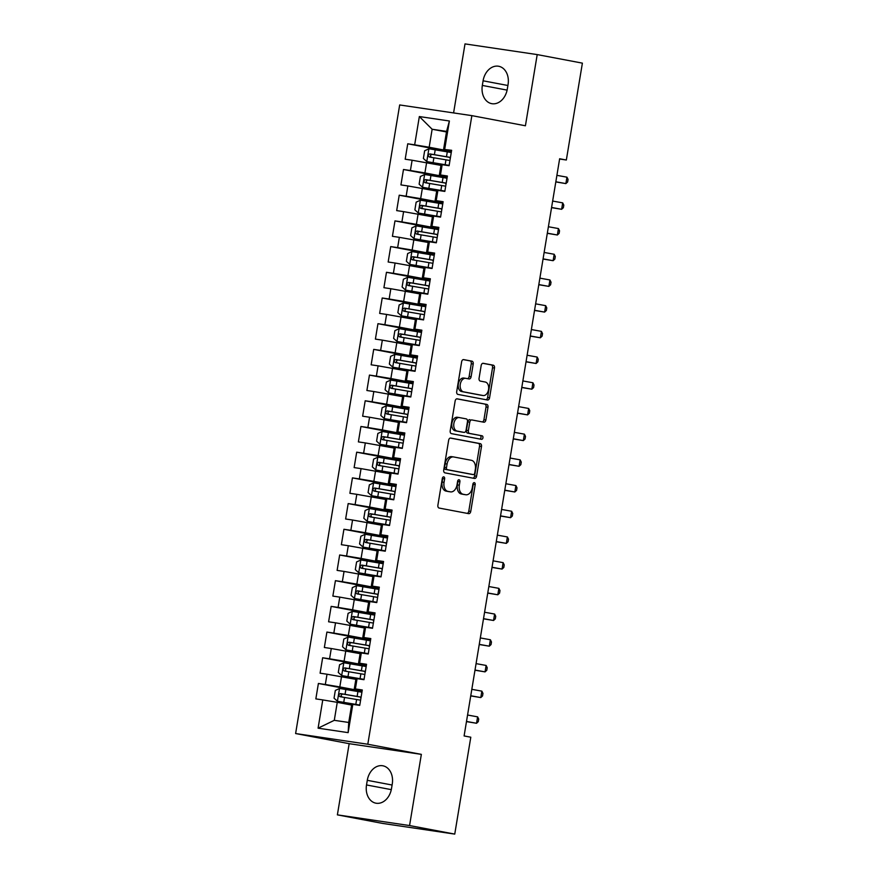<?xml version="1.0" encoding="UTF-8"?>
<svg xmlns="http://www.w3.org/2000/svg" width="878" height="878" viewBox="0 0 878 878"><rect width="100%" height="100%" fill="white"/><g stroke="black" fill="none" stroke-linecap="round" stroke-linejoin="round"><path stroke-width="1.32" d="M443.774 476.864A1.789 1.174 98.4 0 0 443.741 476.864A1.789 1.174 98.4 0 0 442.325 478.422L437.892 505.223A2.557 1.668 98.4 0 0 439.121 508.055L468.687 513.652A2.557 1.668 98.4 0 0 468.731 513.652A2.557 1.668 98.4 0 0 470.74 511.435L475.185 484.634A1.789 1.174 98.4 0 0 474.329 482.648A1.789 1.174 98.4 0 0 474.296 482.648A1.789 1.174 98.4 0 0 472.88 484.195L472.309 487.663A8.187 5.345 98.4 0 1 465.856 494.764A8.187 5.345 98.4 0 1 465.713 494.742L463.255 494.281A8.187 5.345 98.4 0 1 459.326 485.216L459.907 481.748A1.789 1.174 98.4 0 0 459.051 479.761A1.789 1.174 98.4 0 0 459.018 479.75A1.789 1.174 98.4 0 0 457.603 481.309L457.032 484.777A8.187 5.345 98.4 0 1 450.579 491.878A8.187 5.345 98.4 0 1 450.436 491.856L447.978 491.384A8.187 5.345 98.4 0 1 444.048 482.318L444.63 478.85A1.789 1.174 98.4 0 0 443.774 476.864M473.209 364.008A2.557 1.668 98.4 0 0 471.991 361.176L463.694 359.607A2.557 1.668 98.4 0 0 463.65 359.596A2.557 1.668 98.4 0 0 461.63 361.813L456.703 391.577A2.557 1.668 98.4 0 0 457.932 394.409L487.499 400.006A2.557 1.668 98.4 0 0 487.542 400.017A2.557 1.668 98.4 0 0 489.562 397.8L494.49 368.036A2.557 1.668 98.4 0 0 493.26 365.193L483.24 363.305A2.557 1.668 98.4 0 0 483.196 363.294A2.557 1.668 98.4 0 0 481.177 365.511L479.07 378.253A2.557 1.668 98.4 0 0 480.299 381.085L485.26 382.029A6.837 4.467 98.4 0 1 488.552 389.514A6.837 4.467 98.4 0 1 483.141 395.539A6.837 4.467 98.4 0 1 483.032 395.517L463.562 391.84A6.837 4.467 98.4 0 1 460.27 384.344A6.837 4.467 98.4 0 1 465.68 378.319A6.837 4.467 98.4 0 1 465.801 378.341L469.039 378.956A2.557 1.668 98.4 0 0 469.082 378.967A2.557 1.668 98.4 0 0 471.102 376.739L473.209 364.008L471.266 363.711A2.557 1.668 98.4 0 0 470.037 360.88L463.277 359.607M559.648 158.753L464.1 735.951L470.795 737.213L454.749 834.1L409.565 825.55L421.352 754.367L367.805 744.237L471.859 115.633L525.417 125.773L537.204 54.59L582.388 63.139L566.343 160.016L559.648 158.753M450.71 438.056A2.557 1.668 98.4 0 0 450.666 438.045A2.557 1.668 98.4 0 0 448.647 440.262L443.719 470.026A2.557 1.668 98.4 0 0 444.937 472.858L474.515 478.455A2.557 1.668 98.4 0 0 474.548 478.466A2.557 1.668 98.4 0 0 476.567 476.249L481.495 446.485A2.557 1.668 98.4 0 0 480.277 443.642L450.623 438.045M450.205 430.802L455.133 401.037A2.557 1.668 98.4 0 1 457.153 398.821A2.557 1.668 98.4 0 1 457.197 398.831L486.763 404.418A2.557 1.668 98.4 0 1 487.992 407.26L485.885 419.991A2.557 1.668 98.4 0 1 483.866 422.208A2.557 1.668 98.4 0 1 483.822 422.208L471.826 419.936A2.557 1.668 98.4 0 0 471.782 419.925A2.557 1.668 98.4 0 0 469.774 422.153L468.369 430.604A2.557 1.668 98.4 0 0 469.598 433.436L482.077 435.795A1.789 1.174 98.4 0 1 482.944 437.76A1.789 1.174 98.4 0 1 481.528 439.329A1.789 1.174 98.4 0 1 481.495 439.329L451.435 433.633A2.557 1.668 98.4 0 1 450.205 430.802M367.805 744.237L295.612 733.547L399.677 104.954L471.859 115.633M348.138 732.636L318.088 728.18L322.764 699.92L337.262 702.334L334.288 720.322L348.731 722.462L348.138 732.636L352.813 704.365L359.739 705.385L362.296 689.965L355.37 688.945L357.072 678.661L363.997 679.693L366.543 664.273L359.618 663.241L361.319 652.969L368.244 653.989L370.801 638.569L363.876 637.549L365.577 627.265L372.502 628.297L375.06 612.877L368.134 611.845L369.836 601.573L376.761 602.593L379.307 587.173L372.382 586.153L374.083 575.869L381.008 576.89L383.565 561.47L376.64 560.449L378.341 550.166L385.266 551.197L387.824 535.778L380.898 534.746L382.599 524.473L389.525 525.494L392.071 510.074L385.146 509.053L386.847 498.77L393.772 499.801L396.329 484.382L389.404 483.35L391.105 473.077L398.03 474.098L400.587 458.678L393.662 457.657L395.363 447.374L402.289 448.406L404.835 432.986L397.91 431.954L399.611 421.681L406.536 422.702L409.093 407.282L402.168 406.262L403.869 395.978L410.794 396.999L413.351 381.579L406.415 380.558L408.127 370.275L415.053 371.306L417.599 355.886L410.674 354.855L412.375 344.582L419.3 345.603L421.857 330.183L414.932 329.162L416.633 318.879L423.558 319.91L426.104 304.49L419.179 303.459L420.88 293.186L427.816 294.207L430.363 278.787L423.437 277.766L425.139 267.483L432.064 268.503L434.621 253.083L427.696 252.063L429.397 241.779L436.322 242.811L438.868 227.391L431.943 226.37L433.644 216.087L440.569 217.107L443.127 201.688L436.201 200.667L437.902 190.383L444.828 191.415L447.385 175.995L440.46 174.963L442.161 164.691L449.086 165.712L451.632 150.292L443.599 149.381L446.573 131.393L432.141 129.253L429.166 147.241L451.446 151.455M361.999 691.721L318.396 683.468L315.839 698.888L322.764 699.92M318.396 683.468L325.321 684.5L327.022 674.216L355.864 679.352M366.258 666.029L322.654 657.776L320.097 673.196L327.022 674.216M322.654 657.776L329.579 658.796L331.28 648.524L360.123 653.649M370.516 640.325L326.901 632.072L324.355 647.492L331.28 648.524M326.901 632.072L333.827 633.104L335.528 622.82L364.37 627.957M374.763 614.622L331.16 606.38L328.602 621.8L335.528 622.82M331.16 606.38L338.085 607.4L339.786 597.117L368.628 602.253M379.022 588.929L335.418 580.676L332.861 596.096L339.786 597.117M335.418 580.676L342.343 581.697L344.044 571.424L372.887 576.561M383.28 563.226L339.665 554.973L337.119 570.393L344.044 571.424M339.665 554.973L346.59 556.004L348.292 545.721L377.134 550.857M387.527 537.534L343.924 529.28L341.366 544.7L348.292 545.721M343.924 529.28L350.849 530.301L352.55 520.028L381.392 525.165M391.786 511.83L348.182 503.577L345.625 518.997L352.55 520.028M348.182 503.577L355.107 504.609L356.808 494.325L385.64 499.461M396.033 486.127L352.429 477.884L349.883 493.304L356.808 494.325M352.429 477.884L359.354 478.905L361.056 468.622L389.898 473.758M400.291 460.434L356.688 452.181L354.13 467.601L361.056 468.622M356.688 452.181L363.613 453.213L365.314 442.929L394.156 448.065M404.549 434.731L360.935 426.488L358.389 441.897L365.314 442.929M360.935 426.488L367.871 427.509L369.572 417.226L398.403 422.362M408.797 409.038L365.193 400.785L362.647 416.205L369.572 417.226M365.193 400.785L372.118 401.806L373.819 391.533L402.662 396.669M413.055 383.335L369.451 375.082L366.894 390.501L373.819 391.533M369.451 375.082L376.377 376.113L378.078 365.83L406.92 370.966M417.313 357.642L373.699 349.389L371.153 364.809L378.078 365.83M373.699 349.389L380.624 350.41L382.336 340.137L411.167 345.263M421.561 331.939L377.957 323.686L375.4 339.106L382.336 340.137M377.957 323.686L384.882 324.717L386.583 314.434L415.426 319.57M425.819 306.235L382.215 297.993L379.658 313.413L386.583 314.434M382.215 297.993L389.141 299.014L390.842 288.73L419.684 293.867M430.077 280.543L386.463 272.29L383.916 287.71L390.842 288.73M386.463 272.29L393.388 273.31L395.089 263.038L423.931 268.174M434.325 254.839L390.721 246.586L388.164 262.006L395.089 263.038M390.721 246.586L397.646 247.618L399.347 237.334L428.19 242.471M438.583 229.147L394.979 220.894L392.422 236.314L399.347 237.334M394.979 220.894L401.904 221.914L403.606 211.642L432.448 216.778M442.841 203.444L399.227 195.19L396.68 210.61L403.606 211.642M399.227 195.19L406.152 196.222L407.853 185.938L436.695 191.075M447.089 177.751L403.485 169.498L400.928 184.918L407.853 185.938M403.485 169.498L410.41 170.519L412.111 160.235L440.954 165.371M451.347 152.048L407.743 143.794L405.186 159.214L412.111 160.235M407.743 143.794L414.668 144.826L419.344 116.554L449.393 120.999L444.707 149.271M447.286 176.577L439.34 175.084L441.052 164.801L442.161 164.691M440.46 174.963L439.34 175.084M446.485 131.963L432.141 129.253L419.344 116.554M414.668 144.826L429.166 147.241M443.028 202.28L435.093 200.777L436.794 190.493L437.902 190.383M436.201 200.667L435.093 200.777M426.609 162.66L424.908 172.944L447.187 177.158M410.41 170.519L424.908 172.944M438.78 227.984L430.835 226.48L432.536 216.197L433.644 216.087M431.943 226.37L430.835 226.48M422.351 188.364L420.65 198.637L442.929 202.862M406.152 196.222L420.65 198.637M434.522 253.676L426.587 252.173L428.288 241.9L429.397 241.779M427.696 252.063L426.587 252.173M418.104 214.056L416.402 224.34L438.682 228.554M401.904 221.914L416.402 224.34M430.264 279.38L422.329 277.876L424.03 267.592L425.139 267.483M423.437 277.766L422.329 277.876M413.845 239.76L412.144 250.043L434.423 254.258M397.646 247.618L412.144 250.043M426.017 305.072L418.071 303.569L419.772 293.296L420.88 293.186M419.179 303.459L418.071 303.569M409.587 265.452L407.886 275.736L430.176 279.95M393.388 273.31L407.886 275.736M421.758 330.776L413.823 329.272L415.524 318.988L416.633 318.879M414.932 329.162L413.823 329.272M405.34 291.156L403.639 301.439L425.918 305.654M389.141 299.014L403.639 301.439M417.5 356.468L409.565 354.975L411.266 344.692L412.375 344.582M410.674 354.855L409.565 354.975M401.081 316.859L399.38 327.132L421.659 331.346M384.882 324.717L399.38 327.132M413.253 382.171L405.307 380.668L407.008 370.395L408.127 370.275M406.415 380.558L405.307 380.668M396.834 342.552L395.122 352.835L417.412 357.05M380.624 350.41L395.122 352.835M408.994 407.875L401.059 406.371L402.761 396.088L403.869 395.978M402.168 406.262L401.059 406.371M392.576 368.255L390.875 378.528L413.154 382.753M376.377 376.113L390.875 378.528M404.736 433.567L396.801 432.064L398.502 421.791L399.611 421.681M397.91 431.954L396.801 432.064M388.317 393.948L386.616 404.231L408.896 408.446M372.118 401.806L386.616 404.231M400.489 459.271L392.543 457.767L394.244 447.484L395.363 447.374M393.662 457.657L392.543 457.767M384.07 419.651L382.369 429.935L404.648 434.149M367.871 427.509L382.369 429.935M396.23 484.963L388.296 483.46L389.997 473.187L391.105 473.077M389.404 483.35L388.296 483.46M379.812 445.355L378.111 455.627L400.39 459.842M363.613 453.213L378.111 455.627M391.972 510.667L384.037 509.163L385.738 498.88L386.847 498.77M385.146 509.053L384.037 509.163M375.554 471.047L373.852 481.331L396.132 485.545M359.354 478.905L373.852 481.331M387.725 536.359L379.779 534.867L381.48 524.583L382.599 524.473M380.898 534.746L379.779 534.867M371.306 496.75L369.605 507.023L391.884 511.237M355.107 504.609L369.605 507.023M383.466 562.063L375.532 560.559L377.233 550.286L378.341 550.166M376.64 560.449L375.532 560.559M367.048 522.443L365.347 532.726L387.626 536.941M350.849 530.301L365.347 532.726M379.208 587.766L371.273 586.263L372.974 575.979L374.083 575.869M372.382 586.153L371.273 586.263M362.79 548.146L361.088 558.419L383.368 562.644M346.59 556.004L361.088 558.419M374.961 613.459L367.015 611.955L368.727 601.682L369.836 601.573M368.134 611.845L367.015 611.955M358.542 573.839L356.841 584.122L379.12 588.337M342.343 581.697L356.841 584.122M370.703 639.162L362.768 637.658L364.469 627.375L365.577 627.265M363.876 637.549L362.768 637.658M354.284 599.542L352.583 609.826L374.862 614.04M338.085 607.4L352.583 609.826M366.455 664.855L358.509 663.362L360.21 653.078L361.319 652.969M359.618 663.241L358.509 663.362M350.026 625.246L348.325 635.518L370.604 639.733M333.827 633.104L348.325 635.518M362.197 690.558L354.262 689.054L355.963 678.771L357.072 678.661M355.37 688.945L354.262 689.054M345.778 650.938L344.077 661.222L366.356 665.436M329.579 658.796L344.077 661.222M348.731 722.462L351.705 704.474L352.813 704.365M341.52 676.642L339.819 686.914L362.098 691.14M325.321 684.5L339.819 686.914M559.604 159.017L566.343 160.016M537.204 54.59L465.011 43.9L453.586 112.933M421.352 754.367L349.17 743.677L337.382 814.861L409.565 825.55M337.382 814.861L382.567 823.41L454.749 834.1M349.17 743.677L295.612 733.547M451.533 150.884L443.599 149.381M337.262 702.334L351.606 705.056M318.088 728.18L334.288 720.322M446.573 131.393L449.393 120.999M366.521 784.954A16.671 12.621 -79.3 0 0 375.905 803.183A16.671 12.621 -79.3 0 0 391.489 788.653L392.257 784.021A16.671 12.621 -79.3 0 0 382.874 765.792A16.671 12.621 -79.3 0 0 367.289 780.322L366.521 784.954L391.303 789.64M508.066 84.497A16.671 12.621 -79.3 0 0 498.682 66.267A16.671 12.621 -79.3 0 0 483.087 80.798L482.329 85.429A16.671 12.621 -79.3 0 0 491.713 103.659A16.671 12.621 -79.3 0 0 507.297 89.128L508.066 84.497M442.644 477.533A1.789 1.174 98.4 0 1 442.677 478.565L442.106 482.033A8.187 5.345 98.4 0 0 446.024 491.098L447.978 491.384M448.768 491.603A8.187 5.345 98.4 0 1 448.625 491.592A8.187 5.345 98.4 0 1 448.482 491.57L446.024 491.098M464.045 494.501A8.187 5.345 98.4 0 1 463.902 494.479A8.187 5.345 98.4 0 1 463.76 494.457L461.301 493.985A8.187 5.345 98.4 0 1 457.383 484.919L457.954 481.451A1.789 1.174 98.4 0 0 457.921 480.431M467.151 513.356A2.557 1.668 98.4 0 0 468.797 511.15L473.231 484.349A1.789 1.174 98.4 0 0 473.198 483.317M472.979 478.17A2.557 1.668 98.4 0 0 474.614 475.953L479.542 446.189A2.557 1.668 98.4 0 0 478.323 443.357L450.282 438.056M446.474 467.689A1.789 1.174 98.4 0 0 447.33 469.675L473.286 474.581A1.789 1.174 98.4 0 0 473.319 474.592A1.789 1.174 98.4 0 0 474.735 473.033L475.338 469.379A8.187 5.345 98.4 0 0 471.42 460.313L453.674 456.955A8.187 5.345 98.4 0 0 453.531 456.933A8.187 5.345 98.4 0 0 447.078 464.034L446.474 467.689L444.52 467.403A1.789 1.174 98.4 0 0 445.387 469.39L447.33 469.675M473.319 474.592L471.365 474.296A1.789 1.174 98.4 0 0 471.398 474.307A1.789 1.174 98.4 0 1 471.332 474.296L445.387 469.39M453.399 456.911L451.72 456.67A8.187 5.345 98.4 0 0 451.588 456.648A8.187 5.345 98.4 0 0 445.135 463.749L447.078 464.034M444.52 467.403L445.135 463.749M456.779 398.831L486.763 404.418M482.285 421.912A2.557 1.668 98.4 0 0 483.932 419.706L486.039 406.964A2.557 1.668 98.4 0 0 484.821 404.132M469.84 419.64L469.884 419.651A2.557 1.668 98.4 0 0 469.84 419.64A2.557 1.668 98.4 0 0 467.82 421.857L466.416 430.308A2.557 1.668 98.4 0 0 467.645 433.139L482.077 435.795M479.893 439.022A1.789 1.174 98.4 0 0 481.023 437.222A1.789 1.174 98.4 0 0 480.134 435.51M459.392 417.588A6.837 4.467 98.4 0 0 459.271 417.566A6.837 4.467 98.4 0 0 453.86 423.591A6.837 4.467 98.4 0 0 457.153 431.076L464.012 432.371A2.557 1.668 98.4 0 0 464.056 432.382A2.557 1.668 98.4 0 0 466.075 430.165L467.469 421.714A2.557 1.668 98.4 0 0 466.251 418.883L459.392 417.588M459.161 417.544L457.438 417.291A6.837 4.467 98.4 0 0 457.317 417.269A6.837 4.467 98.4 0 0 451.907 423.295A6.837 4.467 98.4 0 0 455.199 430.791L457.153 431.076M462.146 432.097A2.557 1.668 98.4 0 1 462.102 432.097A2.557 1.668 98.4 0 1 462.058 432.086L455.199 430.791M467.513 378.67A2.557 1.668 98.4 0 0 469.148 376.453L471.266 363.711M465.57 378.308L463.847 378.056A6.837 4.467 98.4 0 0 463.738 378.034A6.837 4.467 98.4 0 0 458.327 384.059A6.837 4.467 98.4 0 0 461.619 391.544L463.562 391.84M481.309 395.265A6.837 4.467 98.4 0 1 481.199 395.254A6.837 4.467 98.4 0 1 481.078 395.232L461.619 391.544M485.962 399.72A2.557 1.668 98.4 0 0 487.608 397.504L492.536 367.739A2.557 1.668 98.4 0 0 491.307 364.908L482.823 363.305M361.923 692.215L339.643 688.451L335.319 690.448L334.046 698.153L337.514 701.302L359.793 705.067M337.514 701.302L359.782 705.144M361.11 697.099L340.51 693.587C338.557 694.344 338.392 695.365 339.995 696.671L360.606 700.183M342.409 697.132C340.51 695.771 340.686 694.75 342.914 694.048L361.099 697.176M466.503 721.453L476.545 723.274L477.61 716.854L467.557 715.021M477.61 716.854L478.708 719.082L478.28 721.65L476.545 723.274L466.47 721.606M366.181 666.523L343.902 662.758L339.566 664.745L338.293 672.46L341.772 675.599L364.052 679.363M341.772 675.599L364.041 679.44M365.369 671.396L344.758 667.895C342.815 668.641 342.639 669.673 344.253 670.979L364.853 674.48M346.656 671.429C344.769 670.079 344.933 669.047 347.172 668.345L365.358 671.483M370.428 640.819L348.149 637.055L343.825 639.041L342.552 646.757L346.031 649.907L368.299 653.671M346.031 649.907L368.288 653.748M369.627 645.703L349.016 642.191C347.073 642.948 346.898 643.969 348.5 645.275L369.111 648.787M350.915 645.736C349.027 644.375 349.192 643.355 351.419 642.652L369.605 645.78M470.751 695.749L480.793 697.571L481.857 691.151L471.815 689.329M481.857 691.151L482.966 693.39L482.538 695.958L480.793 697.571L470.729 695.914M475.009 670.046L485.051 671.879L486.116 665.447L476.074 663.625M486.116 665.447L487.213 667.686L486.796 670.254L485.051 671.879L474.976 670.21M374.686 615.116L352.407 611.351L348.083 613.349L346.799 621.053L350.278 624.203L372.557 627.968M350.278 624.203L372.546 628.044M373.874 620L353.274 616.499C351.321 617.245 351.156 618.277 352.758 619.583L373.369 623.084M355.162 620.033C353.274 618.683 353.45 617.651 355.678 616.949L373.863 620.077M378.934 589.423L356.666 585.659L352.33 587.645L351.057 595.361L354.536 598.511L376.816 602.275M354.536 598.511L376.794 602.352M378.133 594.307L357.522 590.795C355.579 591.553 355.403 592.573 357.017 593.879L377.617 597.391M359.42 594.329C357.533 592.979 357.697 591.948 359.936 591.245L378.122 594.384M479.256 644.353L489.309 646.175L490.374 639.755L480.321 637.933M490.374 639.755L491.471 641.983L491.043 644.562L489.309 646.175L479.234 644.518M483.515 618.65L493.557 620.483L494.621 614.051L484.579 612.229M494.621 614.051L495.73 616.29L495.302 618.858L493.557 620.483L483.493 618.814M383.192 563.72L360.913 559.955L356.589 561.953L355.316 569.657L358.795 572.807L381.063 576.572M358.795 572.807L381.052 576.648M382.38 568.604L361.78 565.092C359.826 565.849 359.662 566.881 361.264 568.176L381.875 571.688M363.679 568.637C361.791 567.276 361.955 566.255 364.183 565.553L382.369 568.681M487.773 592.957L497.815 594.779L498.88 588.359L488.837 586.526M498.88 588.359L499.977 590.587L499.56 593.155L497.815 594.779L487.74 593.122M387.45 538.027L365.171 534.263L360.847 536.249L359.563 543.965L363.042 547.104L385.321 550.868M363.042 547.104L385.31 550.945M386.638 542.911L366.038 539.399C364.085 540.146 363.92 541.177 365.522 542.483L386.133 545.995M367.926 542.933C366.038 541.583 366.214 540.552 368.442 539.849L386.627 542.988M492.02 567.254L502.073 569.076L503.138 562.655L493.085 560.833M503.138 562.655L504.235 564.894L503.807 567.462L502.073 569.076L491.998 567.418M391.698 512.324L369.429 508.56L365.094 510.557L363.821 518.261L367.3 521.411L389.58 525.176M367.3 521.411L389.558 525.253M390.897 517.208L370.286 513.696C368.343 514.453 368.167 515.474 369.781 516.78L390.381 520.292M372.184 517.241C370.296 515.88 370.461 514.859 372.7 514.157L390.886 517.285M496.279 541.561L506.321 543.383L507.385 536.952L497.343 535.13M507.385 536.952L508.494 539.191L508.066 541.759L506.321 543.383L496.257 541.715M395.956 486.621L373.677 482.856L369.353 484.854L368.08 492.558L371.559 495.708L393.827 499.472M371.559 495.708L393.816 499.549M395.144 491.504L374.544 488.003C372.59 488.75 372.426 489.781 374.028 491.087L394.639 494.588M376.442 491.537C374.544 490.187 374.719 489.156 376.947 488.453L395.133 491.581M500.537 515.858L510.579 517.68L511.644 511.259L501.601 509.438M511.644 511.259L512.741 513.498L512.313 516.066L510.579 517.68L500.504 516.023M400.214 460.928L377.935 457.164L373.611 459.15L372.327 466.866L375.806 470.015L398.085 473.78M375.806 470.015L398.074 473.857M399.402 465.812L378.791 462.3C376.849 463.057 376.684 464.078 378.286 465.384L398.897 468.896M380.69 465.845C378.802 464.484 378.978 463.463 381.206 462.761L399.391 465.889M504.784 490.154L514.837 491.987L515.902 485.556L505.849 483.734M515.902 485.556L516.999 487.795L516.571 490.363L514.837 491.987L504.762 490.319M404.462 435.225L382.193 431.46L377.858 433.458L376.585 441.162L380.064 444.312L402.344 448.076M380.064 444.312L402.322 448.153M403.66 440.108L383.049 436.596C381.107 437.354 380.931 438.385 382.545 439.68L403.145 443.192M384.948 440.141C383.06 438.791 383.225 437.76 385.464 437.057L403.65 440.185M509.042 464.462L519.085 466.284L520.149 459.863L510.107 458.031M520.149 459.863L521.258 462.091L520.83 464.671L519.085 466.284L509.02 464.627M408.72 409.532L386.441 405.768L382.117 407.754L380.843 415.47L384.312 418.619L406.591 422.384M384.312 418.619L406.58 422.461M407.908 414.416L387.308 410.904C385.354 411.65 385.19 412.682 386.792 413.988L407.403 417.5M389.206 414.438C387.308 413.088 387.483 412.056 389.711 411.354L407.897 414.493M513.301 438.759L523.343 440.591L524.407 434.16L514.365 432.338M524.407 434.16L525.505 436.399L525.077 438.967L523.343 440.591L513.268 438.923M412.978 383.829L390.699 380.064L386.375 382.062L385.091 389.766L388.57 392.916L410.849 396.68M388.57 392.916L410.838 396.757M412.166 388.713L391.555 385.201C389.612 385.958 389.437 386.989 391.05 388.285L411.65 391.797M393.454 388.745C391.566 387.385 391.742 386.364 393.97 385.661L412.155 388.789M517.548 413.066L527.601 414.888L528.666 408.468L518.613 406.635M528.666 408.468L529.763 410.695L529.335 413.264L527.601 414.888L517.526 413.22M417.226 358.136L394.957 354.372L390.622 356.358L389.349 364.074L392.828 367.213L415.096 370.977M392.828 367.213L415.085 371.054M416.424 363.009L395.813 359.508C393.871 360.254 393.695 361.286 395.309 362.592L415.909 366.093M397.712 363.042C395.824 361.692 395.989 360.66 398.217 359.958L416.402 363.097M521.806 387.363L531.848 389.184L532.913 382.764L522.871 380.942M532.913 382.764L534.011 385.003L533.594 387.571L531.848 389.184L521.784 387.527M421.484 332.433L399.205 328.668L394.88 330.666L393.607 338.37L397.075 341.52L419.355 345.284M397.075 341.52L419.344 345.361M420.672 337.317L400.072 333.805C398.118 334.562 397.954 335.583 399.556 336.889L420.167 340.401M401.97 337.35C400.072 335.989 400.247 334.968 402.475 334.266L420.661 337.393M526.065 361.67L536.107 363.492L537.171 357.061L527.129 355.239M537.171 357.061L538.269 359.3L537.841 361.868L536.107 363.492L526.032 361.824M425.742 306.729L403.463 302.965L399.139 304.962L397.855 312.667L401.334 315.817L423.613 319.581M401.334 315.817L423.602 319.658M424.93 311.613L404.319 308.112C402.376 308.858 402.201 309.89 403.814 311.196L424.414 314.697M406.218 311.646C404.33 310.296 404.506 309.265 406.733 308.562L424.919 311.69M530.312 335.967L540.365 337.789L541.419 331.368L531.377 329.546M541.419 331.368L542.527 333.596L542.099 336.175L540.365 337.789L530.29 336.131M429.99 281.037L407.721 277.272L403.386 279.259L402.113 286.974L405.592 290.124L427.86 293.889M405.592 290.124L427.849 293.965M429.188 285.921L408.577 282.409C406.635 283.166 406.459 284.187 408.061 285.493L428.673 289.005M410.476 285.954C408.588 284.593 408.753 283.561 410.981 282.87L429.166 285.998M534.57 310.263L544.612 312.096L545.677 305.665L535.635 303.843M545.677 305.665L546.774 307.904L546.357 310.472L544.612 312.096L534.537 310.428M434.248 255.333L411.969 251.569L407.644 253.566L406.371 261.271L409.839 264.421L432.119 268.185M409.839 264.421L432.108 268.262M433.436 260.217L412.836 256.705C410.882 257.463 410.717 258.494 412.32 259.789L432.931 263.301M414.734 260.25C412.836 258.9 413.011 257.869 415.239 257.166L433.425 260.294M538.829 284.571L548.871 286.393L549.935 279.972L539.882 278.139M549.935 279.972L551.033 282.2L550.605 284.768L548.871 286.393L538.796 284.735M438.506 229.641L416.227 225.876L411.892 227.863L410.619 235.578L414.098 238.717L436.377 242.482M414.098 238.717L436.366 242.569M437.694 234.525L417.083 231.013C415.14 231.759 414.965 232.791 416.578 234.097L437.178 237.609M418.982 234.547C417.094 233.197 417.259 232.165 419.497 231.463L437.683 234.602M543.076 258.867L553.118 260.689L554.183 254.269L544.14 252.447M554.183 254.269L555.291 256.508L554.863 259.076L553.118 260.689L543.054 259.032M442.753 203.937L420.474 200.173L416.15 202.17L414.877 209.875L418.356 213.025L440.624 216.789M418.356 213.025L440.613 216.866M441.952 208.821L421.341 205.309C419.399 206.067 419.223 207.087 420.825 208.393L441.436 211.905M423.24 208.854C421.352 207.493 421.517 206.473 423.745 205.77L441.93 208.898M547.334 233.175L557.376 234.997L558.441 228.565L548.399 226.743M558.441 228.565L559.538 230.804L559.121 233.372L557.376 234.997L547.301 233.328M447.012 178.234L424.732 174.481L420.408 176.467L419.124 184.171L422.603 187.321L444.883 191.086M422.603 187.321L444.872 191.163M446.2 183.118L425.6 179.617C423.646 180.363 423.481 181.395 425.084 182.701L445.695 186.202M427.487 183.151C425.6 181.801 425.775 180.769 428.003 180.067L446.189 183.195M551.582 207.471L561.635 209.293L562.699 202.873L552.646 201.051M562.699 202.873L563.797 205.112L563.369 207.68L561.635 209.293L551.56 207.636M451.259 152.542L428.991 148.777L424.656 150.764L423.383 158.479L426.862 161.629L449.141 165.393M426.862 161.629L449.119 165.47M450.458 157.425L429.847 153.913C427.904 154.671 427.729 155.691 429.342 156.997L449.942 160.509M431.746 157.458C429.858 156.097 430.022 155.077 432.261 154.374L450.447 157.502M555.84 181.768L565.882 183.601L566.947 177.169L556.904 175.348M566.947 177.169L568.055 179.408L567.627 181.976L565.882 183.601L555.818 181.933M442.106 482.033L444.048 482.318M448.482 491.57L450.436 491.856M457.954 481.451L459.907 481.748M457.383 484.919L459.326 485.216M461.301 493.985L463.255 494.281M463.76 494.457L465.713 494.742M473.231 484.349L475.185 484.634M468.797 511.15L470.74 511.435M442.677 478.565L444.63 478.85M478.323 443.357L480.277 443.642M479.542 446.189L481.495 446.485M474.614 475.953L476.567 476.249M471.332 474.296L473.286 474.581M486.039 406.964L487.992 407.26M483.932 419.706L485.885 419.991M467.82 421.857L469.774 422.153M466.416 430.308L468.369 430.604M467.645 433.139L469.598 433.436M462.058 432.086L464.012 432.371M469.148 376.453L471.102 376.739M481.078 395.232L483.032 395.517M491.307 364.908L493.26 365.193M492.536 367.739L494.49 368.036M487.608 397.504L489.562 397.8M470.037 360.88L471.991 361.176M392.093 785.02L367.289 780.322M507.901 85.495L483.087 80.798M507.111 90.116L482.329 85.429M339.534 688.506L337.426 701.226M356.622 699.492L355.809 704.375M357.939 691.524L357.126 696.408M344.549 697.417L343.748 702.301M345.877 689.46L345.065 694.333M342.914 694.048L340.51 693.587M343.792 662.802L341.685 675.522M360.88 673.788L360.068 678.672M362.197 665.82L361.385 670.704M348.807 671.725L347.995 676.609M350.124 663.757L349.323 668.641M347.172 668.345L344.758 667.895M348.05 637.099L345.943 649.83M365.127 648.096L364.326 652.98M366.444 640.128L365.643 645.012M353.066 646.021L352.254 650.905M354.383 638.054L353.571 642.937M351.419 642.652L349.016 642.191M352.297 611.406L350.19 624.126M369.386 622.392L368.573 627.276M370.703 614.424L369.89 619.308M357.313 620.329L356.512 625.213M358.63 612.361L357.829 617.245M355.678 616.949L353.274 616.499M356.556 585.703L354.449 598.423M373.644 596.7L372.832 601.573M374.961 588.732L374.149 593.616M361.571 594.625L360.759 599.509M362.888 586.658L362.076 591.542M359.936 591.245L357.522 590.795M360.814 560.01L358.707 572.73M377.891 570.996L377.09 575.88M379.208 563.028L378.407 567.912M365.83 568.933L365.018 573.806M367.147 560.965L366.335 565.849M364.183 565.553L361.78 565.092M365.061 534.307L362.954 547.027M382.149 545.293L381.337 550.177M383.466 537.336L382.654 542.209M370.077 543.23L369.276 548.113M371.394 535.262L370.593 540.146M368.442 539.849L366.038 539.399M369.32 508.614L367.213 521.334M386.397 519.6L385.596 524.484M387.725 511.633L386.913 516.516M374.335 517.526L373.523 522.41M375.652 509.569L374.84 514.442M372.7 514.157L370.286 513.696M373.567 482.911L371.471 495.631M390.655 493.897L389.843 498.781M391.972 485.929L391.171 490.813M378.594 491.834L377.781 496.718M379.911 483.866L379.098 488.75M376.947 488.453L374.544 488.003M377.825 457.208L375.718 469.928M394.913 468.204L394.101 473.088M396.23 460.237L395.418 465.12M382.841 466.13L382.04 471.014M384.158 458.162L383.357 463.046M381.206 462.761L378.791 462.3M382.084 431.515L379.976 444.235M399.161 442.501L398.36 447.385M400.489 434.533L399.677 439.417M387.099 440.438L386.287 445.322M388.416 432.47L387.604 437.354M385.464 437.057L383.049 436.596M386.331 405.812L384.235 418.532M403.419 416.809L402.607 421.681M404.736 408.841L403.935 413.725M391.347 414.734L390.545 419.618M392.675 406.766L391.862 411.65M389.711 411.354L387.308 410.904M390.589 380.119L388.482 392.839M407.677 391.105L406.865 395.989M408.994 383.137L408.182 388.021M395.605 389.042L394.793 393.915M396.922 381.074L396.121 385.958M393.97 385.661L391.555 385.201M394.848 354.416L392.74 367.136M411.925 365.402L411.123 370.286M413.253 357.434L412.44 362.318M399.863 363.338L399.051 368.222M401.18 355.37L400.368 360.254M398.217 359.958L395.813 359.508M399.095 328.723L396.988 341.443M416.183 339.709L415.371 344.593M417.5 331.741L416.699 336.625M404.11 337.635L403.309 342.519M405.438 329.667L404.626 334.551M402.475 334.266L400.072 333.805M403.353 303.02L401.246 315.74M420.441 314.006L419.629 318.89M421.758 306.038L420.946 310.922M408.369 311.942L407.557 316.826M409.686 303.975L408.885 308.858M406.733 308.562L404.319 308.112M407.611 277.316L405.504 290.036M424.689 288.313L423.887 293.197M426.006 280.345L425.204 285.229M412.627 286.239L411.815 291.123M413.944 278.271L413.132 283.155M410.981 282.87L408.577 282.409M411.859 251.624L409.752 264.344M428.947 262.61L428.135 267.494M430.264 254.642L429.452 259.526M416.874 260.546L416.073 265.43M418.202 252.579L417.39 257.463M415.239 257.166L412.836 256.705M416.117 225.92L414.01 238.64M433.205 236.906L432.393 241.79M434.522 228.949L433.71 233.822M421.133 234.843L420.321 239.727M422.45 226.875L421.649 231.759M419.497 231.463L417.083 231.013M420.375 200.228L418.268 212.948M437.453 211.214L436.651 216.098M438.77 203.246L437.968 208.13M425.391 209.14L424.579 214.023M426.708 201.183L425.896 206.056M423.745 205.77L421.341 205.309M424.623 174.524L422.516 187.244M441.711 185.51L440.899 190.394M443.028 177.543L442.216 182.426M429.638 183.447L428.837 188.331M430.955 175.479L430.154 180.363M428.003 180.067L425.6 179.617M428.881 148.821L426.774 161.552M445.969 159.818L445.157 164.702M447.286 151.85L446.474 156.734M433.897 157.744L433.084 162.628M435.214 149.776L434.401 154.66M432.261 154.374L429.847 153.913M448.625 491.592L450.579 491.878M463.902 494.479L465.856 494.764M451.588 456.648L453.531 456.933M457.317 417.269L459.271 417.566M462.102 432.097L464.056 432.382M463.738 378.034L465.68 378.319M481.199 395.254L483.141 395.539M360.737 697.11L360.628 697.758M364.996 671.418L364.886 672.054M369.243 645.714L369.144 646.351M373.501 620.011L373.391 620.658M377.759 594.318L377.65 594.955M382.007 568.615L381.908 569.262M386.265 542.922L386.155 543.559M390.512 517.219L390.414 517.866M394.771 491.526L394.661 492.163M399.029 465.823L398.919 466.459M403.276 440.119L403.178 440.767M407.535 414.427L407.425 415.064M411.793 388.724L411.683 389.371M416.04 363.031L415.942 363.668M420.299 337.328L420.189 337.964M424.557 311.624L424.447 312.272M428.804 285.932L428.705 286.568M433.063 260.228L432.953 260.876M437.321 234.536L437.211 235.172M441.568 208.832L441.469 209.48M445.826 183.14L445.717 183.776M450.085 157.436L449.975 158.073"/></g></svg>
